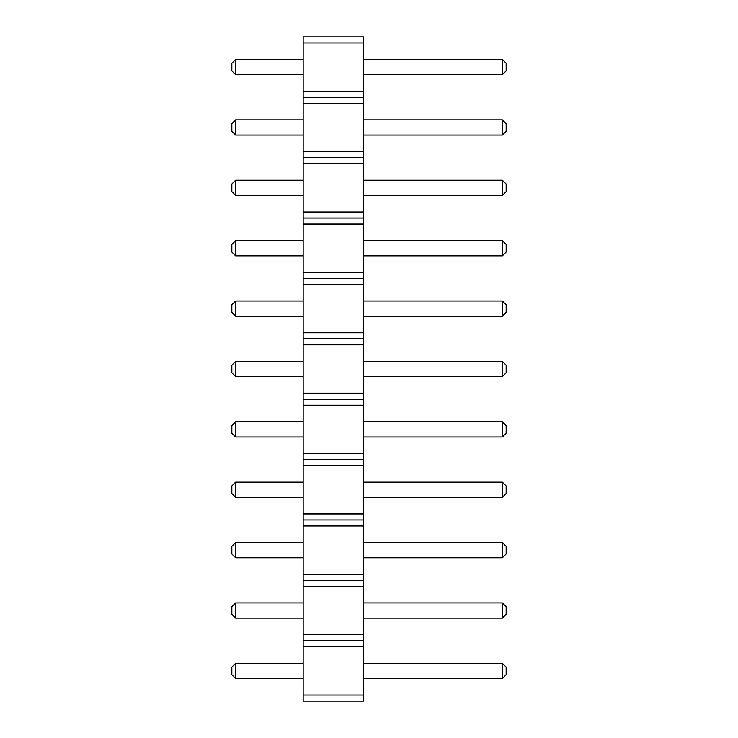<?xml version="1.0" encoding="UTF-8"?>
<svg xmlns="http://www.w3.org/2000/svg" width="738" height="738" viewBox="0 0 738 738"><rect width="100%" height="100%" fill="white"/><g stroke="black" fill="none" stroke-linecap="round" stroke-linejoin="round"><path stroke-width="0.55" stroke-dasharray="3.69 2.77" d="M363.53 695.058L303.152 695.058L303.152 701.1L363.53 701.1L363.53 36.9L303.152 36.9L303.152 42.942L363.53 42.942M303.152 695.058L303.152 646.756L363.53 646.756M303.152 646.756L303.152 42.942M303.152 240.625L303.152 255.846L303.152 240.625L303.152 255.846L303.152 240.625L235.634 240.625L303.152 240.625L235.634 240.625L235.634 255.846L303.152 255.846M303.152 301.012L235.634 301.012L235.634 316.224L235.634 301.012L303.152 301.012L303.152 316.224L303.152 301.012L303.152 316.224L303.152 301.012L235.634 301.012L235.634 316.224L303.152 316.224M303.152 361.389L235.634 361.389L235.634 376.611L235.634 361.389L303.152 361.389L303.152 376.611L303.152 361.389L303.152 376.611L303.152 361.389L235.634 361.389L235.634 376.611L303.152 376.611M303.152 542.541L303.152 557.753L303.152 542.541L303.152 557.753L303.152 542.541L235.634 542.541L303.152 542.541L235.634 542.541L235.634 557.753L303.152 557.753M303.152 482.154L303.152 497.375L303.152 482.154L303.152 497.375L303.152 482.154L235.634 482.154L303.152 482.154L235.634 482.154L235.634 497.375L303.152 497.375M303.152 421.776L235.634 421.776L235.634 436.988L235.634 421.776L303.152 421.776L303.152 436.988L303.152 421.776L303.152 436.988L303.152 421.776L235.634 421.776L235.634 436.988L303.152 436.988M303.152 602.918L235.634 602.918L303.152 602.918L303.152 618.13L303.152 602.918L303.152 618.13L303.152 602.918L235.634 602.918L235.634 618.13L303.152 618.13M303.152 663.305L235.634 663.305L235.634 678.517L235.634 663.305L303.152 663.305L303.152 678.517L303.152 663.305L303.152 678.517L303.152 663.305L235.634 663.305L235.634 678.517L303.152 678.517M303.152 119.87L235.634 119.87L235.634 135.082L235.634 119.87L303.152 119.87L303.152 135.082L303.152 119.87L303.152 135.082L303.152 119.87L235.634 119.87L235.634 135.082L303.152 135.082M303.152 180.247L235.634 180.247L235.634 195.459L235.634 180.247L303.152 180.247L303.152 195.459L303.152 180.247L303.152 195.459L303.152 180.247L235.634 180.247L235.634 195.459L303.152 195.459M303.152 59.483L235.634 59.483L235.634 74.695L235.634 59.483L303.152 59.483L303.152 74.695L303.152 59.483L303.152 74.695L303.152 59.483L235.634 59.483L235.634 74.695L303.152 74.695M363.53 255.846L363.53 240.625L363.53 255.846L363.53 240.625L363.53 255.846L502.366 255.846L506.167 252.036L506.167 244.435L506.167 252.036L502.366 255.846L506.167 252.036L506.167 244.435L502.366 240.625L502.366 255.846L363.53 255.846L502.366 255.846L502.366 240.625L502.366 255.846M363.53 316.224L363.53 301.012L363.53 316.224L363.53 301.012L363.53 316.224L502.366 316.224L506.167 312.423L506.167 304.812L506.167 312.423L502.366 316.224L506.167 312.423L506.167 304.812L502.366 301.012L502.366 316.224L363.53 316.224L502.366 316.224L502.366 301.012L502.366 316.224M363.53 376.611L363.53 361.389L363.53 376.611L363.53 361.389L363.53 376.611L502.366 376.611L506.167 372.801L502.366 376.611L506.167 372.801L506.167 365.199L506.167 372.801L506.167 365.199L502.366 361.389L502.366 376.611L363.53 376.611L502.366 376.611L502.366 361.389L502.366 376.611M363.53 557.753L363.53 542.541L363.53 557.753L363.53 542.541L363.53 557.753L502.366 557.753L506.167 553.952L506.167 546.341L506.167 553.952L502.366 557.753L506.167 553.952L506.167 546.341L502.366 542.541L502.366 557.753L363.53 557.753L502.366 557.753L502.366 542.541L502.366 557.753M363.53 497.375L363.53 482.154L363.53 497.375L363.53 482.154L363.53 497.375L502.366 497.375L506.167 493.565L506.167 485.964L506.167 493.565L502.366 497.375L506.167 493.565L506.167 485.964L502.366 482.154L502.366 497.375L363.53 497.375L502.366 497.375L502.366 482.154L502.366 497.375M363.53 436.988L363.53 421.776L363.53 436.988L363.53 421.776L363.53 436.988L502.366 436.988L506.167 433.188L506.167 425.577L506.167 433.188L502.366 436.988L506.167 433.188L506.167 425.577L502.366 421.776L502.366 436.988L363.53 436.988L502.366 436.988L502.366 421.776L502.366 436.988M363.53 618.13L363.53 602.918L363.53 618.13L363.53 602.918L363.53 618.13L502.366 618.13L506.167 614.33L506.167 606.728L506.167 614.33L502.366 618.13L506.167 614.33L506.167 606.728L502.366 602.918L502.366 618.13L363.53 618.13L502.366 618.13L502.366 602.918L502.366 618.13M363.53 678.517L363.53 663.305L363.53 678.517L363.53 663.305L363.53 678.517L502.366 678.517L506.167 674.716L506.167 667.106L506.167 674.716L502.366 678.517L506.167 674.716L506.167 667.106L502.366 663.305L502.366 678.517L363.53 678.517L502.366 678.517L502.366 663.305L502.366 678.517M363.53 135.082L363.53 119.87L363.53 135.082L363.53 119.87L363.53 135.082L502.366 135.082L506.167 131.272L506.167 123.67L506.167 131.272L502.366 135.082L506.167 131.272L506.167 123.67L502.366 119.87L502.366 135.082L363.53 135.082L502.366 135.082L502.366 119.87L502.366 135.082M363.53 195.459L363.53 180.247L363.53 195.459L363.53 180.247L363.53 195.459L502.366 195.459L506.167 191.659L506.167 184.048L506.167 191.659L502.366 195.459L506.167 191.659L506.167 184.048L502.366 180.247L502.366 195.459L363.53 195.459L502.366 195.459L502.366 180.247L502.366 195.459M363.53 74.695L363.53 59.483L363.53 74.695L363.53 59.483L363.53 74.695L502.366 74.695L506.167 70.894L506.167 63.283L506.167 70.894L502.366 74.695L506.167 70.894L506.167 63.283L502.366 59.483L502.366 74.695L363.53 74.695L502.366 74.695L502.366 59.483L502.366 74.695M303.152 640.722L363.53 640.722M303.152 634.68L363.53 634.68M303.152 586.378L363.53 586.378M303.152 580.336L363.53 580.336M303.152 574.302L363.53 574.302M303.152 525.991L363.53 525.991M303.152 519.958L363.53 519.958M303.152 513.916L363.53 513.916M303.152 465.613L363.53 465.613M303.152 459.571L363.53 459.571M303.152 453.538L363.53 453.538M303.152 405.227L363.53 405.227M303.152 399.193L363.53 399.193M303.152 393.151L363.53 393.151M303.152 344.849L363.53 344.849M303.152 338.807L363.53 338.807M303.152 332.773L363.53 332.773M303.152 284.462L363.53 284.462M303.152 278.429L363.53 278.429M303.152 272.387L363.53 272.387M303.152 224.084L363.53 224.084M303.152 218.042L363.53 218.042M303.152 212.009L363.53 212.009M303.152 163.698L363.53 163.698M303.152 157.664L363.53 157.664M303.152 151.622L363.53 151.622M303.152 103.32L363.53 103.32M303.152 97.278L363.53 97.278M303.152 91.244L363.53 91.244M235.634 240.625L231.833 244.435L235.634 240.625L235.634 255.846L231.833 252.036L231.833 244.435L231.833 252.036L235.634 255.846L231.833 252.036L231.833 244.435L235.634 240.625L235.634 255.846M235.634 542.541L231.833 546.341L235.634 542.541L235.634 557.753L231.833 553.952L231.833 546.341L231.833 553.952L235.634 557.753L231.833 553.952L231.833 546.341L235.634 542.541L235.634 557.753M235.634 482.154L231.833 485.964L235.634 482.154L235.634 497.375L231.833 493.565L231.833 485.964L231.833 493.565L235.634 497.375L231.833 493.565L231.833 485.964L235.634 482.154L235.634 497.375M235.634 602.918L231.833 606.728L235.634 602.918L235.634 618.13L231.833 614.33L231.833 606.728L231.833 614.33L235.634 618.13L231.833 614.33L231.833 606.728L235.634 602.918L235.634 618.13M363.53 240.625L502.366 240.625L506.167 244.435L502.366 240.625L363.53 240.625L502.366 240.625M363.53 301.012L502.366 301.012L506.167 304.812L502.366 301.012L363.53 301.012L502.366 301.012M363.53 361.389L502.366 361.389L506.167 365.199L502.366 361.389L363.53 361.389L502.366 361.389M363.53 542.541L502.366 542.541L506.167 546.341L502.366 542.541L363.53 542.541L502.366 542.541M363.53 482.154L502.366 482.154L506.167 485.964L502.366 482.154L363.53 482.154L502.366 482.154M363.53 421.776L502.366 421.776L506.167 425.577L502.366 421.776L363.53 421.776L502.366 421.776M363.53 602.918L502.366 602.918L506.167 606.728L502.366 602.918L363.53 602.918L502.366 602.918M363.53 663.305L502.366 663.305L506.167 667.106L502.366 663.305L363.53 663.305L502.366 663.305M363.53 119.87L502.366 119.87L506.167 123.67L502.366 119.87L363.53 119.87L502.366 119.87M363.53 180.247L502.366 180.247L506.167 184.048L502.366 180.247L363.53 180.247L502.366 180.247M363.53 59.483L502.366 59.483L506.167 63.283L502.366 59.483L363.53 59.483L502.366 59.483M235.634 301.012L231.833 304.812L235.634 301.012L231.833 304.812L231.833 312.423L235.634 316.224L231.833 312.423L231.833 304.812L231.833 312.423L235.634 316.224M235.634 376.611L231.833 372.801L235.634 376.611L231.833 372.801L231.833 365.199L231.833 372.801L231.833 365.199L235.634 361.389M235.634 421.776L231.833 425.577L235.634 421.776L231.833 425.577L231.833 433.188L235.634 436.988L231.833 433.188L231.833 425.577L231.833 433.188L235.634 436.988M235.634 678.517L231.833 674.716L231.833 667.106L231.833 674.716L235.634 678.517L231.833 674.716L231.833 667.106L235.634 663.305M235.634 119.87L231.833 123.67L235.634 119.87L231.833 123.67L231.833 131.272L235.634 135.082L231.833 131.272L231.833 123.67L231.833 131.272L235.634 135.082M235.634 180.247L231.833 184.048L235.634 180.247L231.833 184.048L231.833 191.659L235.634 195.459M231.833 184.048L231.833 191.659L231.833 184.048M235.634 74.695L231.833 70.894L231.833 63.283L231.833 70.894L235.634 74.695L231.833 70.894L231.833 63.283L235.634 59.483"/><path stroke-width="1.11" d="M303.152 701.1L363.53 701.1L363.53 36.9L303.152 36.9L303.152 701.1M303.152 695.058L363.53 695.058M303.152 646.756L363.53 646.756M303.152 640.722L363.53 640.722M303.152 634.68L363.53 634.68M303.152 586.378L363.53 586.378M303.152 580.336L363.53 580.336M303.152 574.302L363.53 574.302M303.152 525.991L363.53 525.991M303.152 519.958L363.53 519.958M303.152 513.916L363.53 513.916M303.152 465.613L363.53 465.613M303.152 459.571L363.53 459.571M303.152 453.538L363.53 453.538M303.152 405.227L363.53 405.227M303.152 399.193L363.53 399.193M303.152 393.151L363.53 393.151M303.152 344.849L363.53 344.849M303.152 338.807L363.53 338.807M303.152 332.773L363.53 332.773M303.152 284.462L363.53 284.462M303.152 278.429L363.53 278.429M303.152 272.387L363.53 272.387M303.152 224.084L363.53 224.084M303.152 218.042L363.53 218.042M303.152 212.009L363.53 212.009M303.152 163.698L363.53 163.698M303.152 157.664L363.53 157.664M303.152 151.622L363.53 151.622M303.152 103.32L363.53 103.32M303.152 97.278L363.53 97.278M303.152 91.244L363.53 91.244M303.152 42.942L363.53 42.942M303.152 542.541L235.634 542.541L235.634 557.753L303.152 557.753M303.152 482.154L235.634 482.154L235.634 497.375L303.152 497.375M303.152 376.611L235.634 376.611L235.634 361.389L303.152 361.389M303.152 436.988L235.634 436.988L235.634 421.776L303.152 421.776M303.152 316.224L235.634 316.224L235.634 301.012L303.152 301.012M303.152 240.625L235.634 240.625L235.634 255.846L303.152 255.846M303.152 618.13L235.634 618.13L235.634 602.918L303.152 602.918M303.152 663.305L235.634 663.305L235.634 678.517L303.152 678.517M303.152 119.87L235.634 119.87L235.634 135.082L303.152 135.082M303.152 195.459L235.634 195.459L235.634 180.247L303.152 180.247M303.152 74.695L235.634 74.695L235.634 59.483L303.152 59.483M363.53 557.753L502.366 557.753L506.167 553.952L506.167 546.341L502.366 542.541L502.366 557.753M363.53 542.541L502.366 542.541M363.53 497.375L502.366 497.375L506.167 493.565L506.167 485.964L502.366 482.154L502.366 497.375M363.53 482.154L502.366 482.154M363.53 361.389L502.366 361.389L502.366 376.611L506.167 372.801L506.167 365.199L502.366 361.389M363.53 376.611L502.366 376.611M363.53 421.776L502.366 421.776L502.366 436.988L506.167 433.188L506.167 425.577L502.366 421.776M363.53 436.988L502.366 436.988M363.53 301.012L502.366 301.012L502.366 316.224L506.167 312.423L506.167 304.812L502.366 301.012M363.53 316.224L502.366 316.224M363.53 255.846L502.366 255.846L506.167 252.036L506.167 244.435L502.366 240.625L502.366 255.846M363.53 240.625L502.366 240.625M363.53 602.918L502.366 602.918L502.366 618.13L506.167 614.33L506.167 606.728L502.366 602.918M363.53 618.13L502.366 618.13M363.53 678.517L502.366 678.517L506.167 674.716L506.167 667.106L502.366 663.305L502.366 678.517M363.53 663.305L502.366 663.305M363.53 135.082L502.366 135.082L506.167 131.272L506.167 123.67L502.366 119.87L502.366 135.082M363.53 119.87L502.366 119.87M363.53 180.247L502.366 180.247L502.366 195.459L506.167 191.659L506.167 184.048L502.366 180.247M363.53 195.459L502.366 195.459M363.53 59.483L502.366 59.483L502.366 74.695L506.167 70.894L506.167 63.283L502.366 59.483M363.53 74.695L502.366 74.695M235.634 557.753L231.833 553.952L231.833 546.341L235.634 542.541M235.634 497.375L231.833 493.565L231.833 485.964L235.634 482.154M235.634 361.389L231.833 365.199L231.833 372.801L235.634 376.611M235.634 421.776L231.833 425.577L231.833 433.188L235.634 436.988M235.634 301.012L231.833 304.812L231.833 312.423L235.634 316.224M235.634 255.846L231.833 252.036L231.833 244.435L235.634 240.625M235.634 602.918L231.833 606.728L231.833 614.33L235.634 618.13M235.634 678.517L231.833 674.716L231.833 667.106L235.634 663.305M235.634 135.082L231.833 131.272L231.833 123.67L235.634 119.87M235.634 180.247L231.833 184.048L231.833 191.659L235.634 195.459M235.634 59.483L231.833 63.283L231.833 70.894L235.634 74.695"/></g></svg>
